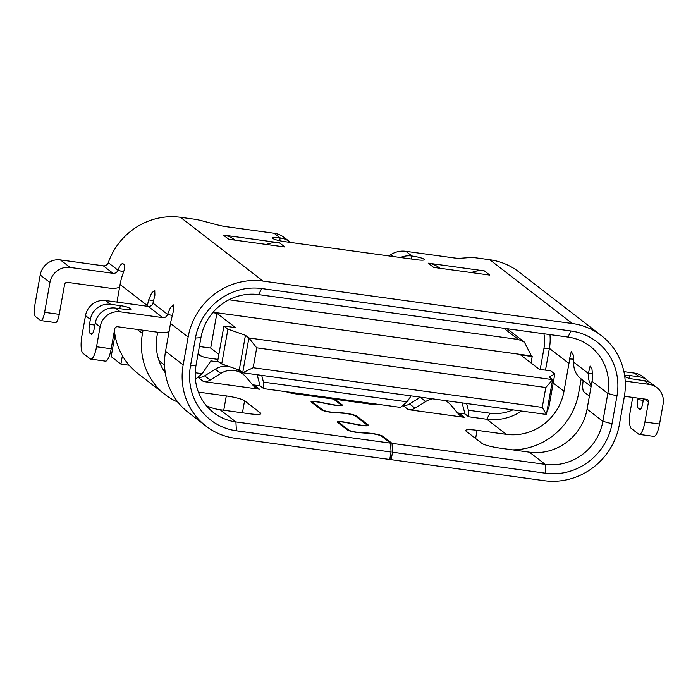 <?xml version="1.0" encoding="UTF-8"?>
<svg xmlns="http://www.w3.org/2000/svg" width="698" height="698" viewBox="0 0 698 698"><rect width="100%" height="100%" fill="white"/><g stroke="black" fill="none" stroke-linecap="round" stroke-linejoin="round"><path stroke-width="1.05" d="M471.412 272.578A25.529 24.343 -52.3 0 1 484.316 270.876L428.206 263.172L433.685 267.395A25.529 24.343 -52.3 0 1 434.104 267.465M489.359 275.047A25.529 24.343 -52.3 0 1 489.787 275.099L433.685 267.404L428.206 263.172A25.529 24.343 -52.3 0 1 439.382 267.84L439.932 268.259M489.787 275.099L484.316 270.868L489.795 275.099M457.408 412.762A10.208 9.737 127.7 0 0 458.987 413.12L464.458 417.343L408.347 409.647L402.877 405.416L408.347 409.647A10.208 9.737 127.7 0 0 415.031 408.173L425.675 401.542A20.425 19.474 -52.3 0 1 432.498 398.82M402.859 405.416L402.868 405.416A10.208 9.737 127.7 0 0 409.56 403.95L420.205 397.319A20.425 19.474 -52.3 0 1 420.449 397.171M445.211 400.565A20.425 19.474 -52.3 0 1 447.985 402.336A20.425 19.474 -52.3 0 1 450.768 404.98L458.595 414.15A10.208 9.737 127.7 0 0 459.982 415.476A10.208 9.737 127.7 0 0 464.449 417.343L458.717 413.076L464.99 413.94L468.637 416.758L468.375 410.232L466.604 403.505M263.731 388.638L263.469 382.12L407.074 401.821L400.512 407.405L263.731 388.638L260.075 385.82L253.81 384.964L259.543 389.231A10.208 9.737 -52.3 0 1 255.075 387.355A10.208 9.737 -52.3 0 1 253.688 386.038L245.853 376.868A20.425 19.474 127.7 0 0 243.079 374.224A20.425 19.474 127.7 0 0 220.769 373.421L210.124 380.061A10.208 9.737 -52.3 0 1 203.432 381.527L197.953 377.295A10.208 9.737 -52.3 0 0 204.654 375.838L215.298 369.198A20.425 19.474 127.7 0 1 228.167 366.206M197.962 377.295L203.441 381.527L259.551 389.231L254.072 384.999A10.208 9.737 -52.3 0 1 252.501 384.65M243.079 374.224L237.608 370.001A20.425 19.474 127.7 0 0 236.29 369.067M284.88 246.979L279.409 242.756L284.88 246.979A25.529 24.343 127.7 0 0 284.452 246.926M235.017 240.147L234.476 239.719A25.529 24.343 127.7 0 0 223.308 235.06L279.401 242.756A25.529 24.343 127.7 0 0 266.505 244.466M229.197 239.344A25.529 24.343 127.7 0 0 228.769 239.283L223.308 235.06L228.778 239.283L284.889 246.987M378.107 404.334A8.934 1.291 -169.9 0 1 371.511 404.282L334.918 399.256L342.125 404.814A9.187 1.326 -169.9 0 1 342.386 405.224A9.187 1.326 -169.9 0 1 332.388 404.788L319.23 402.284A6.125 0.881 10.1 0 0 312.564 401.996A6.125 0.881 10.1 0 0 312.739 402.266L322.764 410.005A6.125 0.881 10.1 0 0 331.995 412.143L342.971 412.954A9.187 1.326 -169.9 0 1 356.809 416.156L368.247 424.986A9.187 1.326 -169.9 0 1 368.509 425.396A9.187 1.326 -169.9 0 1 358.519 424.96L345.353 422.456A6.125 0.881 10.1 0 0 338.687 422.168A6.125 0.881 10.1 0 0 338.87 422.438L348.895 430.177A6.125 0.881 10.1 0 0 358.118 432.315L369.094 433.126A9.187 1.326 -169.9 0 1 382.932 436.329L392.032 443.352L545.225 464.371A51.05 48.694 127.7 0 0 602.871 421.33L607.836 393.48A51.05 48.694 127.7 0 0 590.246 346.374A51.05 48.694 127.7 0 0 567.91 337.055L258.592 294.608A51.05 48.694 127.7 0 0 200.945 337.649L195.981 365.499A51.05 48.694 127.7 0 0 213.571 412.605A51.05 48.694 127.7 0 0 235.915 421.932L390.566 443.151L381.474 436.128A7.661 1.108 10.1 0 0 369.94 433.458L358.964 432.647A7.661 1.108 -169.9 0 1 347.43 429.977L337.404 422.238A7.661 1.108 -169.9 0 1 337.178 421.897A7.661 1.108 -169.9 0 1 345.51 422.264L358.676 424.759A7.661 1.108 10.1 0 0 367.008 425.126A7.661 1.108 10.1 0 0 366.782 424.785L355.343 415.956A7.661 1.108 10.1 0 0 343.809 413.286L332.833 412.474A7.661 1.108 -169.9 0 1 321.298 409.805L311.273 402.065A7.661 1.108 -169.9 0 1 311.055 401.725A7.661 1.108 -169.9 0 1 319.387 402.092L332.553 404.587A7.661 1.108 10.1 0 0 340.877 404.953A7.661 1.108 10.1 0 0 340.659 404.613L333.461 399.055L295.402 393.838A8.934 1.291 10.1 0 1 286.136 391.718M198.398 392.093L226.3 395.923L223.753 410.232M242.433 412.797L244.579 400.748A15.312 2.207 10.1 0 0 226.3 395.923M244.579 400.748L260.38 412.946L260.171 414.106M206.338 405.651A51.05 48.694 -52.3 0 0 220.114 409.735L249.387 413.748A15.312 2.207 10.1 0 0 260.825 413.626A15.312 2.207 10.1 0 0 260.38 412.946M390.566 443.151L391.063 452.016L389.737 459.476L235.078 438.257A66.371 63.3 127.7 0 1 206.032 426.138A66.371 63.3 127.7 0 1 183.173 364.897L188.128 337.047A66.371 63.3 127.7 0 1 263.076 281.093L572.386 323.54A66.371 63.3 -52.3 0 1 601.432 335.659A66.371 63.3 -52.3 0 1 624.291 396.9L619.335 424.75A66.371 63.3 -52.3 0 1 544.396 480.704L391.194 459.677L389.877 458.665M391.063 452.016L236.404 430.797A58.711 55.997 -52.3 0 1 190.484 365.909L195.449 338.05A58.711 55.997 -52.3 0 1 261.741 288.553L571.06 331A58.711 55.997 -52.3 0 1 616.98 395.897L612.015 423.747A58.711 55.997 -52.3 0 1 545.723 473.244L392.529 452.217L391.194 459.677M624.736 376.388L625.364 376.876A7.661 1.108 -169.9 0 0 634.508 379.284L644.263 380.628L649.123 384.38A17.869 17.04 -52.3 0 1 656.94 387.643A17.869 17.04 -52.3 0 1 663.1 404.133L659.558 424.026A15.312 4.04 97.8 0 1 653.825 436.381L639.194 434.374A15.312 4.04 -82.2 0 0 644.917 422.02L659.558 424.026M640.886 408.801L638.347 408.461L639.569 409.394A7.661 2.024 97.8 0 0 639.857 409.525A7.661 2.024 97.8 0 0 642.718 403.339L643.512 398.898M623.907 371.659L634.543 373.125L639.403 376.876L629.648 375.533L629.16 378.255M638.112 398.157L637.859 399.588L643.251 400.329M639.403 376.876A17.869 17.04 -52.3 0 1 647.221 380.14A17.869 17.04 -52.3 0 1 649.472 382.242M634.543 373.125A17.869 17.04 -52.3 0 1 642.361 376.388L647.221 380.14M553.2 382.975L563.993 391.308A51.05 48.694 -52.3 0 1 506.347 434.348L477.066 430.334A15.312 2.207 -169.9 0 0 465.636 430.465A15.312 2.207 -169.9 0 0 466.081 431.137L481.873 443.335A15.312 2.207 -169.9 0 0 500.161 448.16L529.433 452.173A51.05 48.694 127.7 0 0 587.079 409.133L592.035 381.283A51.05 48.694 127.7 0 0 592.637 376.78L592 369.294L590.107 366.084L588.388 373.5L573.8 362.236A19.64 18.724 127.7 0 0 580.797 378.621L591.093 386.579M592.681 373.692L588.388 373.5A19.64 18.724 127.7 0 0 591.293 385.444M632.711 397.415L630.338 410.756A15.312 4.04 -82.2 0 0 631.324 428.493L638.618 434.121A15.312 4.04 -82.2 0 0 639.194 434.374M624.405 396.272L646.47 399.3A2.556 2.434 -52.3 0 1 648.459 402.118L644.917 422.02M625.207 381.099L649.123 384.38M638.347 408.461A7.661 2.024 97.8 0 1 637.859 399.588M624.579 375.288A7.661 1.108 -169.9 0 1 629.648 375.533M656.94 387.643L652.08 383.891A17.869 17.04 127.7 0 0 644.263 380.628M563.993 391.308L568.949 363.457A51.05 48.694 -52.3 0 0 569.551 358.955L573.852 359.147M573.8 362.236L573.163 354.759L571.269 351.539L569.551 358.955M388.699 255.904L390.775 254.613A22.973 21.908 -52.3 0 1 405.826 251.306L453.848 257.902A10.208 1.475 10.1 0 0 460.034 258.295L470.4 257.536A10.208 1.475 -169.9 0 1 476.586 257.937L489.76 259.743A66.371 63.3 -52.3 0 1 518.797 271.862L601.432 335.659M512.506 449.852A66.371 63.3 -52.3 0 0 578.625 393.323L581.19 378.927M290.638 242.45A22.973 21.908 127.7 0 0 290.228 242.119A22.973 21.908 127.7 0 0 280.168 237.922A10.208 1.475 -169.9 0 0 272.552 238.009A10.208 1.475 -169.9 0 0 285.028 241.683L416.758 259.752A10.208 1.475 10.1 0 0 424.384 259.665A10.208 1.475 10.1 0 0 411.899 256L405.826 251.306M290.228 242.119L284.147 237.433A22.973 21.908 127.7 0 0 274.096 233.237L226.073 226.649A10.208 1.475 -169.9 0 1 218.465 225.149L201.225 220.603A10.208 1.475 10.1 0 0 193.616 219.102L180.442 217.296A66.371 63.3 127.7 0 0 108.269 262.701A4.554 4.345 127.7 0 1 103.313 265.816L60.394 259.926A17.869 17.04 -52.3 0 0 40.214 274.995L34.9 304.834A10.208 2.696 97.8 0 0 35.554 316.656L40.423 320.408A10.208 2.696 97.8 0 0 40.807 320.583A10.208 2.696 97.8 0 0 44.62 312.338L49.933 282.498A17.869 17.04 -52.3 0 1 70.114 267.439L113.041 273.328A4.554 4.345 127.7 0 0 117.988 270.205L108.269 262.701M589.452 395.81A10.208 2.696 -82.2 0 1 589.182 395.827A10.208 2.696 -82.2 0 1 588.798 395.653L583.938 391.901A10.208 2.696 -82.2 0 1 583.205 380.48M400.364 257.501A22.973 21.908 -52.3 0 1 411.899 256L411.366 259.01M334.918 399.256L334.778 400.076M342.727 399.483L343.547 400.443M340.851 399.221L341.671 400.181M129.147 309.72L129.444 308.054L130.657 308.996A7.661 1.108 10.1 0 1 130.875 309.336A7.661 1.108 10.1 0 1 125.16 309.397L115.406 308.062L120.265 311.814A17.869 17.04 127.7 0 0 100.084 326.873L96.542 346.766A15.312 4.04 97.8 0 1 90.819 359.13A15.312 4.04 97.8 0 1 90.243 358.877L82.949 353.249A15.312 4.04 97.8 0 1 81.963 335.511L85.505 315.618L90.365 319.37L89.484 324.343A7.661 2.024 -82.2 0 0 89.972 333.216L92.511 333.557M91.787 334.229L91.185 334.15A7.661 2.024 -82.2 0 0 91.473 334.281A7.661 2.024 -82.2 0 0 94.343 328.095L95.225 323.122A17.869 17.04 -52.3 0 1 115.406 308.062M206.032 426.138L188.416 412.535A66.371 63.3 -52.3 0 1 165.548 351.295L170.513 323.444A66.371 63.3 -52.3 0 1 171.804 317.66L173.741 309.755L173.584 304.913L170.399 307.644L167.555 314.379L152.967 303.115A4.319 4.118 -52.3 0 1 148.177 306.387L105.686 300.55L110.546 304.311L120.3 305.645L119.759 308.656M105.686 300.55A17.869 17.04 127.7 0 0 85.505 315.618M110.546 304.311A17.869 17.04 127.7 0 0 90.365 319.37M169.056 331.629A19.64 18.724 -52.3 0 1 160.104 332.562L117.604 326.734A2.556 2.434 127.7 0 0 114.725 328.889L111.183 348.782L96.542 346.766M172.38 315.505L167.555 314.379A4.319 4.118 -52.3 0 1 162.756 317.642L120.265 311.814M90.819 359.13L105.45 361.136A15.312 4.04 -82.2 0 0 111.183 348.782M129.444 308.054A7.661 1.108 10.1 0 0 120.3 305.645M91.185 334.15L89.972 333.216M157.678 332.231L157.102 335.476A51.05 48.694 127.7 0 0 165.252 372.784M116.95 302.103L120.082 284.514A66.371 63.3 -52.3 0 1 122.848 273.965C124.497 269.664 125.09 266.662 124.628 264.961L122.735 263.512M122.804 263.556C121.243 263.687 119.637 265.912 117.988 270.205L123.529 271.967M152.967 303.115L154.904 295.21L154.755 290.368L151.562 293.099L148.718 299.835A66.371 63.3 127.7 0 0 147.426 305.619L147.304 306.265M137.218 329.421L142.462 333.469L143.038 330.224M142.462 333.469A66.371 63.3 127.7 0 0 165.33 394.71L137.986 373.596A66.371 63.3 -52.3 0 1 114.411 330.625M165.33 394.71A66.371 63.3 127.7 0 0 177.964 402.205M40.807 320.583L55.439 322.589A10.208 2.696 -82.2 0 0 59.26 314.344L64.574 284.505A2.556 2.434 -52.3 0 1 67.453 282.358L110.38 288.248A19.867 18.951 127.7 0 0 119.594 287.236M315.034 395.679L313.917 396.377M392.529 452.217L392.032 443.352M213.108 312.25L531.431 355.928L532.19 356.512L520.612 354.924L539.222 369.294L550.801 370.882L554.805 373.971L549.16 376.972L552.615 379.633L546.412 414.455L242.695 372.776L239.239 370.106L221.72 363.937L217.715 360.849L223.918 326.027L227.923 329.124L221.72 363.937M547.302 409.482L548.602 408.792L554.805 373.971M129.156 365.237L120.902 364.103L111.174 356.599L115.013 335.049M506.992 328.697A12.765 12.171 -52.3 0 1 507.429 329.011L524.373 342.099L518.413 339.481L229.005 299.765M468.375 410.232L489.926 413.19A43.398 41.383 127.7 0 0 512.899 409.857M540.208 369.434L543.89 348.756A43.398 41.383 127.7 0 0 543.934 333.766M158.97 360.587A43.398 41.383 127.7 0 0 164.536 364.871M195.213 372.758L202.167 373.709L195.414 379.267M219.268 362.044L210.857 360.892L202.167 373.709M263.469 382.12L261.698 375.384M411.105 395.888L407.074 401.821M521.563 411.043A51.05 48.694 -52.3 0 1 486.776 419.245L468.637 416.758M549.954 334.586A51.05 48.694 -52.3 0 1 549.387 348.354L545.504 370.158M120.902 364.103L122.394 355.683M260.075 385.82L257.169 374.765M464.99 413.94L462.085 402.877M253.165 367.733L542.25 407.396L545.792 387.503L256.707 347.831L253.165 367.733L242.695 372.776L248.898 337.963L245.443 335.293L227.923 329.124M256.707 347.831L248.898 337.963L552.615 379.633L545.792 387.503M223.918 326.027L235.496 327.615L216.886 313.254L212.733 312.678M218.867 354.383L210.691 348.066L199.366 346.513M217.977 359.391L205.299 357.655L200.082 355.614L198.031 354.026M198.136 353.397L200.082 355.614M531.431 355.928L524.373 342.099M531.038 362.977L532.19 356.512M239.239 370.106L245.443 335.293M210.691 348.066L216.886 313.254M546.412 414.455L542.25 407.396M415.031 408.173L409.56 403.95M425.675 401.542L420.205 397.319M210.124 380.061L204.654 375.838M220.769 373.421L215.298 369.198M290.717 393L290.83 392.363M220.114 409.735L235.915 421.932L236.404 430.797M644.455 399.02L648.459 402.118M529.433 452.173L545.225 464.371L545.723 473.244M489.926 413.19L486.776 419.245L506.347 434.348M543.89 348.756L549.387 348.354L568.949 363.457M592.035 381.283L607.836 393.48L616.98 395.897M489.76 259.743L572.386 323.54M587.079 409.133L602.871 421.33L612.015 423.747M279.671 240.723L280.168 237.922L274.096 233.237M180.442 217.296L263.076 281.093M477.066 430.334L475.617 438.501M393.262 256.532L390.775 254.613M639.569 409.394L640.162 409.473M366.79 403.627L366.939 402.798M94.876 325.085L89.484 324.343M148.177 306.387L162.756 317.642M95.225 323.122L100.084 326.873M120.082 284.514L147.426 305.619M170.513 323.444L188.128 337.047M165.548 351.295L183.173 364.897M153.543 300.96L148.718 299.835M49.933 282.498L40.214 274.995M70.114 267.439L60.394 259.926M113.041 273.328L103.313 265.816M59.26 314.344L44.62 312.338M130.657 308.996L130.552 309.572M382.932 436.329L382.792 437.149M342.125 404.814L341.994 405.512M312.739 402.266L312.591 403.086M322.764 410.005L322.685 410.468M356.809 416.156L356.661 416.976M368.247 424.986L368.125 425.684M338.87 422.438L338.722 423.25M348.895 430.177L348.808 430.64M567.91 337.055L571.06 331M258.592 294.608L261.741 288.553M200.945 337.649L195.449 338.05M195.981 365.499L190.484 365.909M518.413 339.481L503.895 328.269M447.985 402.336L445.795 400.643M312.564 401.996L312.399 402.929M338.687 422.168L338.521 423.101M340.877 404.953L340.746 405.678M367.008 425.126L366.878 425.85"/></g></svg>
